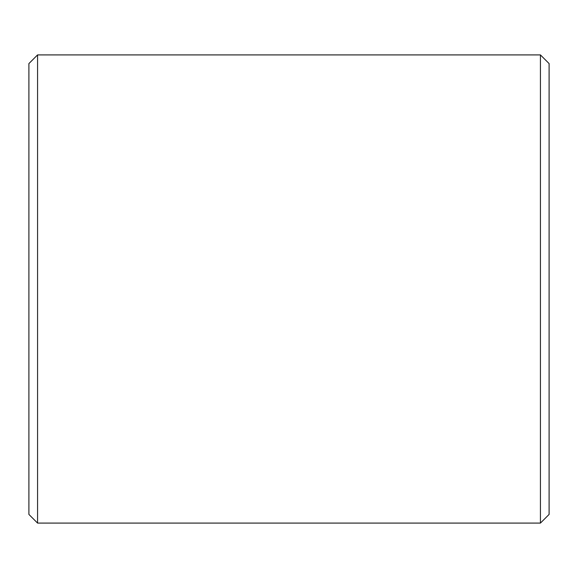 <?xml version="1.0" encoding="UTF-8"?>
<svg xmlns="http://www.w3.org/2000/svg" width="578" height="578" viewBox="0 0 578 578"><rect width="100%" height="100%" fill="white"/><g stroke="black" fill="none" stroke-linecap="round" stroke-linejoin="round"><path stroke-width="0.87" d="M28.9 514.42L28.9 63.58L37.57 54.91L37.57 523.09L28.9 514.42M540.43 54.91L549.1 63.58L549.1 514.42L540.43 523.09L540.43 54.91L37.57 54.91M540.43 523.09L37.57 523.09"/></g></svg>
